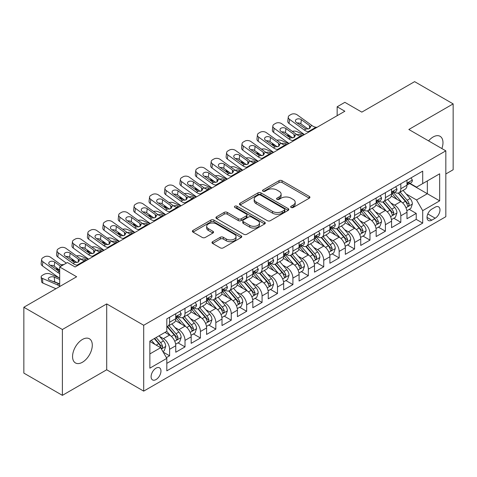 <?xml version="1.0" encoding="UTF-8"?>
<svg xmlns="http://www.w3.org/2000/svg" width="477" height="477" viewBox="0 0 477 477"><rect width="100%" height="100%" fill="white"/><g stroke="black" fill="none" stroke-linecap="round" stroke-linejoin="round"><path stroke-width="0.72" d="M291.107 207.465A1.497 0.865 0 0 0 293.224 207.465L309.305 198.182A2.141 1.234 0 0 0 309.931 197.311A2.141 1.234 0 0 0 309.305 196.435L282.068 180.711A2.141 1.234 0 0 0 279.039 180.711L262.964 189.995A1.497 0.865 0 0 0 262.529 190.603A1.497 0.865 0 0 0 262.964 191.217A1.497 0.865 0 0 0 265.081 191.217L267.162 190.019A6.845 3.953 0 0 1 276.845 190.019L279.117 191.325A6.845 3.953 0 0 1 281.12 194.121A6.845 3.953 0 0 1 279.117 196.918L277.036 198.116A1.497 0.865 0 0 0 276.594 198.73A1.497 0.865 0 0 0 277.036 199.344A1.497 0.865 0 0 0 279.152 199.344L281.233 198.14A6.845 3.953 0 0 1 290.916 198.14L293.188 199.452A6.845 3.953 0 0 1 295.191 202.248A6.845 3.953 0 0 1 293.188 205.044L291.107 206.243A1.497 0.865 0 0 0 290.666 206.857A1.497 0.865 0 0 0 291.107 207.465L291.107 206.243M82.426 362.252A13.952 8.055 120 0 0 91.542 349.957A13.952 8.055 120 0 0 89.402 338.777A13.952 8.055 120 0 0 82.426 339.463A13.952 8.055 120 0 0 73.309 351.758A13.952 8.055 120 0 0 75.449 362.937A13.952 8.055 120 0 0 82.426 362.252M441.875 148.556A13.952 8.055 120 0 0 440.086 136.309A13.952 8.055 120 0 0 433.11 137A13.952 8.055 120 0 0 428.584 140.882M156.033 379.561A6.976 4.025 120 0 0 160.588 373.413A6.976 4.025 120 0 0 159.521 367.821A6.976 4.025 120 0 0 156.033 368.166A6.976 4.025 120 0 0 151.471 374.314A6.976 4.025 120 0 0 152.545 379.907A6.976 4.025 120 0 0 156.033 379.561M212.617 241.69A2.141 1.234 0 0 0 211.991 242.56A2.141 1.234 0 0 0 212.617 243.437L220.261 247.843A2.141 1.234 0 0 0 223.284 247.843L241.141 237.54A2.141 1.234 0 0 0 241.767 236.664A2.141 1.234 0 0 0 241.141 235.793L213.905 220.064A2.141 1.234 0 0 0 210.876 220.064L193.024 230.373A2.141 1.234 0 0 0 192.398 231.25A2.141 1.234 0 0 0 193.024 232.12L202.254 237.451A2.141 1.234 0 0 0 205.277 237.451L212.921 233.038A2.141 1.234 0 0 0 213.547 232.168A2.141 1.234 0 0 0 212.921 231.291L208.342 228.65A5.724 3.303 0 0 1 206.666 226.313A5.724 3.303 0 0 1 210.202 223.26A5.724 3.303 0 0 1 216.439 223.975L234.368 234.326A5.724 3.303 0 0 1 236.043 236.664A5.724 3.303 0 0 1 232.514 239.716A5.724 3.303 0 0 1 226.271 239.001L223.284 237.278A2.141 1.234 0 0 0 220.261 237.278L212.617 241.69L212.617 243.437M445.828 173.98L453.15 169.752L453.15 103.891L414.614 81.645L361.816 112.125L344.859 102.334L337.156 106.782L344.859 111.236L75.104 266.977L67.394 262.529L59.691 266.977L59.691 286.558M62.386 329.5L62.386 395.355L106.705 369.77L106.705 303.915L62.386 329.5L23.85 307.248L76.648 276.767L59.691 266.977M106.705 303.915L143.702 325.272L445.828 150.839L445.828 216.695L143.702 391.128L143.702 325.272M453.15 103.891L408.831 129.482L445.828 150.839M267.317 220.678A2.141 1.234 0 0 0 270.34 220.678L288.197 210.369A2.141 1.234 0 0 0 288.823 209.498A2.141 1.234 0 0 0 288.197 208.622L260.961 192.899A2.141 1.234 0 0 0 257.932 192.899L240.08 203.208A2.141 1.234 0 0 0 239.454 204.078A2.141 1.234 0 0 0 240.08 204.955L267.317 220.678M235.459 207.787A1.497 0.865 0 0 1 236.98 208.002L236.98 206.219L264.669 222.204A2.141 1.234 0 0 1 265.295 223.081A2.141 1.234 0 0 1 264.669 223.951L246.812 234.261A2.141 1.234 0 0 1 243.789 234.261L216.552 218.538L216.552 216.791A2.141 1.234 0 0 0 215.926 217.667A2.141 1.234 0 0 0 216.552 218.538M216.552 216.791L224.19 212.378A2.141 1.234 0 0 1 227.219 212.378L238.261 218.758A2.141 1.234 0 0 0 241.29 218.758L246.359 215.831A2.141 1.234 0 0 0 246.985 214.954A2.141 1.234 0 0 0 246.359 214.084L234.857 207.441A1.497 0.865 0 0 1 234.422 206.833A1.497 0.865 0 0 1 235.346 206.034A1.497 0.865 0 0 1 236.98 206.219M62.386 395.355L23.85 373.109L23.85 307.248M166.395 357.643L169.597 355.794L163.2 352.104M159.562 336.386L163.432 338.622A8.717 5.032 60 0 1 169.597 349.301L175.763 345.742L175.763 352.235L185.01 346.898L177.999 342.85M174.976 327.484L178.845 329.72A8.717 5.032 60 0 1 185.01 340.399L191.176 336.84L191.176 343.339L200.423 337.996L193.412 333.948M190.389 318.588L194.258 320.824A8.717 5.032 60 0 1 200.423 331.503L206.589 327.943L206.589 334.437L215.842 329.1L208.825 325.052M205.802 309.686L209.677 311.922A8.717 5.032 60 0 1 215.842 322.601L222.008 319.041L222.008 325.541L231.256 320.198L224.244 316.15M221.221 300.79L225.09 303.02A8.717 5.032 60 0 1 231.256 313.699L237.421 310.139L237.421 316.639L246.669 311.296L239.657 307.248M236.634 291.888L240.503 294.124A8.717 5.032 60 0 1 246.669 304.803L252.834 301.243L252.834 307.737L262.082 302.4L255.07 298.352M252.047 282.986L255.916 285.222A8.717 5.032 60 0 1 262.082 295.901L268.253 292.341L268.253 298.84L277.501 293.498L270.483 289.45M267.466 274.09L271.335 276.326A8.717 5.032 60 0 1 277.501 287.005L283.666 283.445L283.666 289.938L292.914 284.602L285.902 280.554M282.879 265.188L286.749 267.424A8.717 5.032 60 0 1 292.914 278.103L299.079 274.543L299.079 281.042L308.327 275.7L301.315 271.651M298.292 256.292L302.162 258.522A8.717 5.032 60 0 1 308.327 269.201L314.492 265.641L314.492 272.14L323.746 266.804L316.728 262.749M313.705 247.39L317.575 249.626A8.717 5.032 60 0 1 323.746 260.305L329.911 256.745L329.911 263.238L339.159 257.902L332.147 253.853M329.124 238.488L332.994 240.724A8.717 5.032 60 0 1 339.159 251.403L345.324 247.843L345.324 254.342L354.572 249L347.56 244.951M344.537 229.592L348.407 231.828A8.717 5.032 60 0 1 354.572 242.507L360.737 238.947L360.737 245.44L369.985 240.104L362.973 236.055M359.95 220.69L363.82 222.926A8.717 5.032 60 0 1 369.985 233.605L376.156 230.045L376.156 236.544L385.404 231.202L378.386 227.153M375.363 211.794L379.239 214.024A8.717 5.032 60 0 1 385.404 224.709L391.569 221.143L391.569 227.642L400.817 222.306L400.817 215.807A8.717 5.032 -120 0 0 394.652 205.128L390.782 202.892M393.805 218.251L400.817 222.306M175.763 345.742A8.717 5.032 -120 0 0 169.597 335.063L164.97 332.391M191.176 336.84A8.717 5.032 -120 0 0 185.01 326.161L175.476 320.657M206.589 327.943A8.717 5.032 -120 0 0 200.423 317.259L190.895 311.755M222.008 319.041A8.717 5.032 -120 0 0 215.842 308.363L206.308 302.859M237.421 310.139A8.717 5.032 -120 0 0 231.256 299.461L221.722 293.957M252.834 301.243A8.717 5.032 -120 0 0 246.669 290.565L237.135 285.061M268.253 292.341A8.717 5.032 -120 0 0 262.082 281.663L252.554 276.159M283.666 283.445A8.717 5.032 -120 0 0 277.501 272.766L267.967 267.257M299.079 274.543A8.717 5.032 -120 0 0 292.914 263.864L283.38 258.361M314.492 265.641A8.717 5.032 -120 0 0 308.327 254.962L298.793 249.459M329.911 256.745A8.717 5.032 -120 0 0 323.746 246.066L314.212 240.563M345.324 247.843A8.717 5.032 -120 0 0 339.159 237.164L329.625 231.661M360.737 238.947A8.717 5.032 -120 0 0 354.572 228.268L345.038 222.759M376.156 230.045A8.717 5.032 -120 0 0 369.985 219.366L360.457 213.863M391.569 221.143A8.717 5.032 -120 0 0 385.404 210.464L375.87 204.961M435.191 207.173L431.798 209.129A6.756 3.899 120 0 0 427.386 215.085A6.756 3.899 120 0 0 428.424 220.499A6.756 3.899 120 0 0 431.798 220.165L435.191 218.21A6.756 3.899 120 0 0 439.609 212.253A6.756 3.899 120 0 0 438.572 206.839A6.756 3.899 120 0 0 435.191 207.173M149.867 353.928L160.654 347.697L166.819 358.376L166.819 370.838L422.705 223.105L422.705 210.643L416.54 199.964L406.195 193.99M166.819 358.376L149.867 368.166L149.867 341.115L166.819 331.324L166.819 318.863L422.705 171.13L422.705 183.591L439.663 173.801L439.663 200.853L422.705 210.643M178.762 316.859L178.845 316.907A8.717 5.032 60 0 0 183.204 317.336L189.369 313.777A8.717 5.032 -120 0 0 191.176 309.788L191.176 304.803M194.181 307.957L194.258 308.005A8.717 5.032 60 0 0 198.617 308.44L204.788 304.881A8.717 5.032 -120 0 0 206.589 300.886L206.589 295.901M209.594 299.061L209.677 299.109A8.717 5.032 60 0 0 214.036 299.538L220.201 295.978A8.717 5.032 -120 0 0 222.008 291.984L222.008 287.005M225.007 290.159L225.09 290.207A8.717 5.032 60 0 0 229.449 290.636L235.614 287.076A8.717 5.032 -120 0 0 237.421 283.088L237.421 278.103M240.426 281.263L240.503 281.305A8.717 5.032 60 0 0 244.862 281.74L251.027 278.18A8.717 5.032 -120 0 0 252.834 274.186L252.834 269.201M255.839 272.361L255.916 272.409A8.717 5.032 60 0 0 260.281 272.838L266.446 269.278A8.717 5.032 -120 0 0 268.253 265.29L268.253 260.305M271.252 263.459L271.335 263.507A8.717 5.032 60 0 0 275.694 263.942L281.859 260.382A8.717 5.032 -120 0 0 283.666 256.387L283.666 251.403M286.665 254.563L286.749 254.611A8.717 5.032 60 0 0 291.107 255.04L297.272 251.48A8.717 5.032 -120 0 0 299.079 247.485L299.079 242.507M302.084 245.661L302.162 245.709A8.717 5.032 60 0 0 306.52 246.138L312.691 242.578A8.717 5.032 -120 0 0 314.492 238.589L314.492 233.605M317.497 236.765L317.575 236.807A8.717 5.032 60 0 0 321.939 237.242L328.104 233.682A8.717 5.032 -120 0 0 329.911 229.687L329.911 224.703M332.91 227.863L332.994 227.911A8.717 5.032 60 0 0 337.352 228.34L343.518 224.78A8.717 5.032 -120 0 0 345.324 220.791L345.324 215.807M348.323 218.961L348.407 219.009A8.717 5.032 60 0 0 352.765 219.444L358.931 215.884A8.717 5.032 -120 0 0 360.737 211.889L360.737 206.905M363.742 210.065L363.82 210.113A8.717 5.032 60 0 0 368.184 210.542L374.35 206.982A8.717 5.032 -120 0 0 376.156 202.993L376.156 198.009M379.155 201.163L379.239 201.211A8.717 5.032 60 0 0 383.597 201.64L389.763 198.08A8.717 5.032 -120 0 0 391.569 194.091L391.569 189.107M166.819 363.361L416.23 219.366L416.23 213.404L406.982 218.74L406.982 212.247A8.717 5.032 -120 0 0 400.817 201.568L391.283 196.065M394.568 192.267L394.652 192.309A8.717 5.032 -120 0 0 399.01 192.744A8.717 5.032 -120 0 0 400.817 188.749L400.817 183.764M399.01 192.744L405.176 189.184A8.717 5.032 -120 0 0 406.982 185.189L406.982 180.205M169.597 317.259L169.597 322.243A8.717 5.032 60 0 1 167.791 326.238A8.717 5.032 60 0 1 166.819 326.59M167.791 326.238L173.956 322.679A8.717 5.032 -120 0 0 175.763 318.684L175.763 313.699M185.01 308.363L185.01 313.347A8.717 5.032 60 0 1 183.204 317.336M200.423 299.461L200.423 304.445A8.717 5.032 60 0 1 198.617 308.44M215.842 290.565L215.842 295.549A8.717 5.032 60 0 1 214.036 299.538M231.256 281.663L231.256 286.647A8.717 5.032 60 0 1 229.449 290.636M246.669 272.761L246.669 277.745A8.717 5.032 60 0 1 244.862 281.74M262.082 263.864L262.082 268.849A8.717 5.032 60 0 1 260.281 272.838M277.501 254.962L277.501 259.947A8.717 5.032 60 0 1 275.694 263.942M292.914 246.066L292.914 251.051A8.717 5.032 60 0 1 291.107 255.04M308.327 237.164L308.327 242.149A8.717 5.032 60 0 1 306.52 246.138M323.746 228.262L323.746 233.247A8.717 5.032 60 0 1 321.939 237.242M339.159 219.366L339.159 224.351A8.717 5.032 60 0 1 337.352 228.34M354.572 210.464L354.572 215.449A8.717 5.032 60 0 1 352.765 219.444M369.985 201.568L369.985 206.553A8.717 5.032 60 0 1 368.184 210.542M385.404 192.666L385.404 197.651A8.717 5.032 60 0 1 383.597 201.64M385.404 224.709L385.404 231.202M369.985 233.605L369.985 240.104M354.572 242.507L354.572 249M339.159 251.403L339.159 257.902M323.746 260.305L323.746 266.804M308.327 269.201L308.327 275.7M292.914 278.103L292.914 284.602M277.501 287.005L277.501 293.498M262.082 295.901L262.082 302.4M246.669 304.803L246.669 311.296M231.256 313.699L231.256 320.198M215.842 322.601L215.842 329.1M200.423 331.503L200.423 337.996M185.01 340.399L185.01 346.898M169.597 349.301L169.597 355.794M160.654 347.697L149.867 341.466M416.54 199.964L427.332 193.734L427.332 180.92L439.663 173.801M409.677 183.544L439.663 200.853M409.987 183.365L416.54 187.151L422.705 183.591M106.705 369.77L143.702 391.128M337.156 106.782L337.156 115.684M409.218 209.355L416.23 213.404M416.23 219.366L422.705 223.105M291.703 207.68L293.188 206.821A6.845 3.953 0 0 0 295.191 204.025L295.191 202.248M281.12 194.121L281.12 195.904A6.845 3.953 0 0 1 279.117 198.7L277.632 199.553M309.275 198.199L282.068 182.494A2.141 1.234 0 0 0 279.039 182.494L263.56 191.426M288.168 210.387L260.961 194.682A2.141 1.234 0 0 0 257.932 194.682L240.11 204.973M284.411 210.107A1.497 0.865 0 0 0 284.852 209.498A1.497 0.865 0 0 0 284.411 208.884L260.508 195.081A1.497 0.865 0 0 0 258.385 195.081L256.197 196.351A6.845 3.953 0 0 0 254.187 199.147A6.845 3.953 0 0 0 256.197 201.938L272.534 211.377A6.845 3.953 0 0 0 282.217 211.377L284.411 210.107L284.411 211.889A1.497 0.865 0 0 0 284.852 211.275L284.852 209.498M254.187 199.147L254.187 200.924A6.845 3.953 0 0 0 256.197 203.721L256.197 201.938M284.411 211.889L282.217 213.153A6.845 3.953 0 0 1 272.534 213.153L256.197 203.721M216.582 218.555L224.19 214.161L224.19 212.378M246.985 214.954L246.985 216.737A2.141 1.234 0 0 1 246.359 217.607L241.29 220.535A2.141 1.234 0 0 1 238.261 220.535L227.219 214.161A2.141 1.234 0 0 0 224.19 214.161M236.98 208.002L264.64 223.969M249.727 225.377A5.724 3.303 0 0 0 255.964 226.092A5.724 3.303 0 0 0 259.494 223.039A5.724 3.303 0 0 0 257.818 220.702L251.504 217.053A2.141 1.234 0 0 0 248.475 217.053L243.407 219.98A2.141 1.234 0 0 0 242.781 220.851A2.141 1.234 0 0 0 243.407 221.727L249.727 225.377L249.727 227.153A5.724 3.303 0 0 0 255.964 227.869A5.724 3.303 0 0 0 259.494 224.816L259.494 223.039M242.781 220.851L242.781 222.634A2.141 1.234 0 0 0 243.407 223.504L243.407 221.727M249.727 227.153L243.407 223.504M236.043 236.664L236.043 238.446A5.724 3.303 0 0 1 232.514 241.499A5.724 3.303 0 0 1 226.271 240.784L223.284 239.055A2.141 1.234 0 0 0 220.261 239.055L212.647 243.449M206.666 226.313L206.666 228.095A5.724 3.303 0 0 0 208.342 230.427L208.342 228.65M212.891 233.056L208.342 230.427M241.112 237.552L213.905 221.847A2.141 1.234 0 0 0 210.876 221.847L193.054 232.138M406.851 210.721L410.834 208.419L412.378 203.971A5.778 3.333 -120 0 0 410.131 198.545L403.083 190.389M304.147 134.741L296.742 131.545A4.359 2.182 -5.9 0 0 292.282 131.354M401.676 202.129L393.626 192.809M291.429 137.03L289.038 135.999L289.175 137.328M397.091 199.416L392.422 194.008A13.845 7.99 -120 0 0 391.993 193.525M398.223 193.054L405.349 201.306A5.778 3.333 60 0 1 407.412 205.283L407.829 205.969L408.61 205.861L409.26 204.216A5.778 3.333 -120 0 0 407.197 200.239L400.155 192.082M398.647 192.923L406.297 201.783A2.945 1.699 60 0 1 407.042 202.934L409.26 204.216M287.786 134.395A4.359 2.182 -5.9 0 0 287.78 134.663A4.359 2.182 -5.9 0 0 289.038 135.999M296.891 134.681A3.488 1.747 174.1 0 1 300.862 134.723L302.758 135.54M309.317 131.759L308.267 131.67A10.899 6.29 60 0 1 304.278 130.006L289.521 119.333L289.038 123.471A4.359 2.814 -173.3 0 1 287.786 121.182L288.269 117.05A4.359 2.814 6.7 0 0 289.521 119.333M304.427 134.58A16.349 9.439 60 0 1 303.795 134.144L289.038 123.471M411.067 177.849L412.378 180.115A5.778 3.333 60 0 1 411.18 182.673L408.252 184.366A5.778 3.333 -120 0 0 409.26 183.037L409.135 182.524M317.02 127.311L315.971 127.216A10.899 6.29 60 0 1 311.988 125.558L297.225 114.885A4.359 2.814 6.7 0 0 291.083 114.45L289.545 115.339A4.359 2.814 6.7 0 0 288.269 117.05M309.585 128.551L309.466 125.54L310.497 127.144L309.478 128.617L305.942 129.052L296.414 122.511A3.488 2.248 -173.3 0 1 295.412 120.687A3.488 2.248 -173.3 0 1 296.432 119.322A3.488 2.248 -173.3 0 1 301.345 119.667L300.862 123.799L308.184 129.1M300.862 123.799A3.488 2.248 6.7 0 0 297.135 123.036M309.466 125.54L301.345 119.667M407.173 184.635L407.197 184.635A5.778 3.333 -120 0 0 408.252 184.366M408.515 182.602L409.26 183.037C408.896 182.166 408.276 182.518 407.412 184.104A5.778 3.333 60 0 1 406.982 184.927M391.438 219.617L395.421 217.321L396.965 212.867A5.778 3.333 -120 0 0 394.712 207.447L387.67 199.291M288.734 143.643L281.329 140.447A4.359 2.182 -5.9 0 0 276.869 140.256M386.257 211.031L378.207 201.711M276.016 145.932L273.619 144.895L273.756 146.224M381.678 208.318L377.009 202.91A13.845 7.99 -120 0 0 376.58 202.427M382.81 201.956L389.936 210.202A5.778 3.333 60 0 1 391.993 214.185L392.416 214.871L393.197 214.757L393.841 213.118A5.778 3.333 -120 0 0 391.784 209.135L384.742 200.984M383.228 201.819L390.884 210.685A2.945 1.699 60 0 1 391.623 211.836L393.841 213.118M272.373 143.297A4.359 2.182 -5.9 0 0 272.367 143.565A4.359 2.182 -5.9 0 0 273.619 144.895M281.478 143.583A3.488 1.747 174.1 0 1 285.449 143.625L287.345 144.442M376.025 228.519L380.008 226.217L381.546 221.769A5.778 3.333 -120 0 0 379.298 216.343L372.257 208.193M273.321 152.539L265.916 149.349A4.359 2.182 -5.9 0 0 261.45 149.152M370.844 219.927L362.794 210.607M260.603 154.828L258.206 153.797L258.343 155.126M366.264 217.214L361.59 211.806A13.845 7.99 -120 0 0 361.161 211.323M367.397 210.858L374.523 219.104A5.778 3.333 60 0 1 376.58 223.081L376.997 223.767L377.778 223.659L378.428 222.014A5.778 3.333 -120 0 0 376.371 218.037L369.329 209.88M367.815 210.721L375.471 219.581A2.945 1.699 60 0 1 376.21 220.732L378.428 222.014M256.96 152.193A4.359 2.182 -5.9 0 0 256.954 152.461A4.359 2.182 -5.9 0 0 258.206 153.797M266.065 152.479A3.488 1.747 174.1 0 1 270.03 152.521L271.932 153.344M360.612 237.421L364.595 235.119L366.133 230.665A5.778 3.333 -120 0 0 363.885 225.245L356.838 217.089M257.902 161.441L250.497 158.245A4.359 2.182 -5.9 0 0 246.037 158.054M355.431 228.829L347.381 219.509M245.19 163.73L242.793 162.693L242.93 164.022M350.851 226.116L346.177 220.708A13.845 7.99 -120 0 0 345.747 220.225M351.984 219.754L359.103 228A5.778 3.333 60 0 1 361.167 231.983L361.584 232.669L362.365 232.555L363.015 230.916A5.778 3.333 -120 0 0 360.952 226.933L353.91 218.782M352.402 219.623L360.057 228.483A2.945 1.699 60 0 1 360.797 229.634L363.015 230.916M241.541 161.095A4.359 2.182 -5.9 0 0 241.535 161.363A4.359 2.182 -5.9 0 0 242.793 162.693M250.652 161.381A3.488 1.747 174.1 0 1 254.617 161.423L256.519 162.24M345.193 246.317L349.176 244.015L350.72 239.567A5.778 3.333 -120 0 0 348.466 234.141L341.425 225.991M242.489 170.337L235.083 167.147A4.359 2.182 -5.9 0 0 230.624 166.956M340.018 237.731L331.968 228.411M229.771 172.626L227.38 171.595L227.511 172.924M335.432 235.018L330.764 229.604A13.845 7.99 -120 0 0 330.334 229.127M336.565 228.656L343.69 236.902A5.778 3.333 60 0 1 345.747 240.879L346.171 241.565L346.952 241.457L347.602 239.812A5.778 3.333 -120 0 0 345.539 235.835L338.497 227.678M336.983 228.519L344.638 237.385A2.945 1.699 60 0 1 345.384 238.536L347.602 239.812M226.128 169.991A4.359 2.182 -5.9 0 0 226.122 170.259A4.359 2.182 -5.9 0 0 227.38 171.595M235.233 170.283A3.488 1.747 174.1 0 1 239.204 170.319L241.1 171.142M293.898 140.655L292.848 140.566A10.899 6.29 60 0 1 288.865 138.908L274.102 128.235L273.619 132.367A4.359 2.814 -173.3 0 1 272.373 130.084L272.856 125.946A4.359 2.814 6.7 0 0 274.102 128.235M289.014 143.482A16.349 9.439 60 0 1 288.382 143.046L273.619 132.367M395.654 186.745L396.965 189.017A5.778 3.333 60 0 1 395.767 191.575L392.839 193.263A5.778 3.333 -120 0 0 393.841 191.933L393.722 191.42M301.607 136.207L300.558 136.118A10.899 6.29 60 0 1 296.575 134.46L281.812 123.781A4.359 2.814 6.7 0 0 275.67 123.352L274.126 124.241A4.359 2.814 6.7 0 0 272.856 125.946M294.172 137.448L294.047 134.436L295.078 136.046L294.059 137.519L290.523 137.948L280.995 131.413A3.488 2.248 -173.3 0 1 279.999 129.583A3.488 2.248 -173.3 0 1 281.019 128.218A3.488 2.248 -173.3 0 1 285.932 128.563L285.449 132.701L292.771 138.002M285.449 132.701A3.488 2.248 6.7 0 0 281.716 131.932M294.047 134.436L285.932 128.563M391.76 193.537L391.784 193.537A5.778 3.333 -120 0 0 392.839 193.263M393.096 191.504L393.841 191.933C393.483 191.062 392.863 191.42 391.993 193A5.778 3.333 60 0 1 391.569 193.823M278.485 149.557L277.435 149.468A10.899 6.29 60 0 1 273.452 147.81L258.689 137.132L258.206 141.27A4.359 2.814 -173.3 0 1 256.96 138.98L257.443 134.848A4.359 2.814 6.7 0 0 258.689 137.132M273.595 152.378A16.349 9.439 60 0 1 272.969 151.942L258.206 141.27M380.241 195.648L381.546 197.919A5.778 3.333 60 0 1 380.354 200.471L377.426 202.165A5.778 3.333 -120 0 0 378.428 200.835L378.309 200.322M286.194 145.109L285.145 145.02A10.899 6.29 60 0 1 281.156 143.356L266.399 132.684A4.359 2.814 6.7 0 0 260.257 132.248L258.713 133.143A4.359 2.814 6.7 0 0 257.443 134.848M278.759 146.35L278.634 143.338L279.665 144.948L278.646 146.415L275.11 146.85L265.582 140.316A3.488 2.248 -173.3 0 1 264.586 138.485A3.488 2.248 -173.3 0 1 265.6 137.12A3.488 2.248 -173.3 0 1 270.513 137.465L270.03 141.603L277.358 146.898M270.03 141.603A3.488 2.248 6.7 0 0 266.303 140.834M278.634 143.338L270.513 137.465M376.347 202.433L376.371 202.433A5.778 3.333 -120 0 0 377.426 202.165M377.683 200.406L378.428 200.835C378.064 199.964 377.45 200.322 376.58 201.902A5.778 3.333 60 0 1 376.156 202.725M263.071 158.459L262.022 158.37A10.899 6.29 60 0 1 258.033 156.706L243.276 146.034L242.793 150.166A4.359 2.814 -173.3 0 1 241.547 147.882L242.03 143.744A4.359 2.814 6.7 0 0 243.276 146.034M258.182 161.28A16.349 9.439 60 0 1 257.55 160.844L242.793 150.166M364.822 204.55L366.133 206.815A5.778 3.333 60 0 1 364.935 209.373L362.007 211.067A5.778 3.333 -120 0 0 363.015 209.731L362.896 209.218M270.775 154.005L269.726 153.916A10.899 6.29 60 0 1 265.743 152.258L250.98 141.58A4.359 2.814 6.7 0 0 244.838 141.15L243.3 142.039A4.359 2.814 6.7 0 0 242.03 143.744M263.346 155.252L263.221 152.235L264.252 153.844L263.232 155.317L259.697 155.746L250.169 149.212A3.488 2.248 -173.3 0 1 249.167 147.387A3.488 2.248 -173.3 0 1 250.186 146.022A3.488 2.248 -173.3 0 1 255.1 146.367L254.617 150.499L261.945 155.8M254.617 150.499A3.488 2.248 6.7 0 0 250.89 149.736M263.221 152.235L255.1 146.367M360.934 211.335L360.952 211.335A5.778 3.333 -120 0 0 362.007 211.067M362.27 209.302L363.015 209.731C362.651 208.86 362.037 209.218 361.167 210.798A5.778 3.333 60 0 1 360.737 211.621M247.652 167.355L246.609 167.266A10.899 6.29 60 0 1 242.62 165.608L227.863 154.93L227.38 159.068A4.359 2.814 -173.3 0 1 226.128 156.784L226.611 152.646A4.359 2.814 6.7 0 0 227.863 154.93M242.769 170.176A16.349 9.439 60 0 1 242.137 169.74L227.38 159.068M349.408 213.446L350.72 215.717A5.778 3.333 60 0 1 349.522 218.275L346.594 219.963A5.778 3.333 -120 0 0 347.602 218.633L347.477 218.12M255.362 162.907L254.313 162.818A10.899 6.29 60 0 1 250.33 161.154L235.566 150.482A4.359 2.814 6.7 0 0 229.425 150.052L227.887 150.941A4.359 2.814 6.7 0 0 226.611 152.646M247.927 164.148L247.802 161.137L248.839 162.746L247.819 164.219L244.284 164.648L234.756 158.114A3.488 2.248 -173.3 0 1 233.754 156.283A3.488 2.248 -173.3 0 1 234.773 154.918A3.488 2.248 -173.3 0 1 239.687 155.263L239.204 159.401L246.526 164.696M239.204 159.401A3.488 2.248 6.7 0 0 235.477 158.632M247.802 161.137L239.687 155.263M345.515 220.237L345.539 220.237A5.778 3.333 -120 0 0 346.594 219.963M346.857 218.204L347.602 218.633C347.238 217.762 346.618 218.12 345.747 219.7A5.778 3.333 60 0 1 345.324 220.523M329.78 255.219L333.763 252.917L335.301 248.469A5.778 3.333 -120 0 0 333.053 243.043L326.012 234.887M227.076 179.239L219.67 176.043A4.359 2.182 -5.9 0 0 215.21 175.852M324.598 246.627L316.549 237.307M214.358 181.528L211.961 180.497L212.098 181.826M320.019 243.914L315.345 238.506A13.845 7.99 -120 0 0 314.915 238.023M321.152 237.552L328.277 245.804A5.778 3.333 60 0 1 330.334 249.781L330.758 250.467L331.539 250.359L332.183 248.714A5.778 3.333 -120 0 0 330.126 244.737L323.084 236.58M321.57 237.421L329.225 246.281A2.945 1.699 60 0 1 329.965 247.432L332.183 248.714M210.715 178.893A4.359 2.182 -5.9 0 0 210.709 179.161A4.359 2.182 -5.9 0 0 211.961 180.497M219.819 179.179A3.488 1.747 174.1 0 1 223.791 179.221L225.687 180.038M232.239 176.257L231.19 176.168A10.899 6.29 60 0 1 227.207 174.504L212.444 163.832L211.961 167.97A4.359 2.814 -173.3 0 1 210.715 165.68L211.198 161.548A4.359 2.814 6.7 0 0 212.444 163.832M227.35 179.078A16.349 9.439 60 0 1 226.724 178.642L211.961 167.97M333.995 222.348L335.301 224.613A5.778 3.333 60 0 1 334.109 227.171L331.181 228.865A5.778 3.333 -120 0 0 332.183 227.535L332.064 227.022M239.949 171.809L238.899 171.714A10.899 6.29 60 0 1 234.911 170.056L220.153 159.384A4.359 2.814 6.7 0 0 214.012 158.948L212.468 159.837A4.359 2.814 6.7 0 0 211.198 161.548M232.514 173.05L232.388 170.039L233.42 171.642L232.4 173.115L228.865 173.55L219.337 167.01A3.488 2.248 -173.3 0 1 218.341 165.185A3.488 2.248 -173.3 0 1 219.36 163.82A3.488 2.248 -173.3 0 1 224.273 164.166L223.791 168.298L231.112 173.598M223.791 168.298A3.488 2.248 6.7 0 0 220.058 167.534M232.388 170.039L224.273 164.166M330.102 229.133L330.126 229.133A5.778 3.333 -120 0 0 331.181 228.865M331.437 227.1L332.183 227.535C331.819 226.664 331.205 227.016 330.334 228.602A5.778 3.333 60 0 1 329.911 229.425M314.367 264.115L318.35 261.819L319.888 257.365A5.778 3.333 -120 0 0 317.64 251.945L310.599 243.789M211.657 188.141L204.257 184.945A4.359 2.182 -5.9 0 0 199.791 184.754M309.185 255.529L301.136 246.21M198.945 190.43L196.548 189.393L196.685 190.722M304.606 252.816L299.932 247.408A13.845 7.99 -120 0 0 299.502 246.925M305.739 246.454L312.858 254.7A5.778 3.333 60 0 1 314.921 258.683L315.339 259.369L316.12 259.255L316.77 257.616A5.778 3.333 -120 0 0 314.713 253.633L307.665 245.482M306.156 246.317L313.812 255.183A2.945 1.699 60 0 1 314.552 256.334L316.77 257.616M195.302 187.789A4.359 2.182 -5.9 0 0 195.296 188.063A4.359 2.182 -5.9 0 0 196.548 189.393M204.406 188.081A3.488 1.747 174.1 0 1 208.371 188.123L210.274 188.94M216.826 185.154L215.777 185.064A10.899 6.29 60 0 1 211.794 183.406L197.031 172.734L196.548 176.866A4.359 2.814 -173.3 0 1 195.302 174.582L195.785 170.444A4.359 2.814 6.7 0 0 197.031 172.734M211.937 187.98A16.349 9.439 60 0 1 211.311 187.544L196.548 176.866M318.582 231.244L319.888 233.515A5.778 3.333 60 0 1 318.696 236.073L315.762 237.761A5.778 3.333 -120 0 0 316.77 236.431L316.65 235.918M224.536 180.705L223.486 180.616A10.899 6.29 60 0 1 219.498 178.958L204.74 168.28A4.359 2.814 6.7 0 0 198.599 167.85L197.055 168.739A4.359 2.814 6.7 0 0 195.785 170.444M217.101 181.946L216.975 178.935L218.007 180.544L216.987 182.017L213.452 182.447L203.923 175.912A3.488 2.248 -173.3 0 1 202.928 174.081A3.488 2.248 -173.3 0 1 203.941 172.716A3.488 2.248 -173.3 0 1 208.854 173.062L208.371 177.2L215.699 182.494M208.371 177.2A3.488 2.248 6.7 0 0 204.645 176.43M216.975 178.935L208.854 173.062M314.689 238.035L314.713 238.035A5.778 3.333 -120 0 0 315.762 237.761M316.024 236.002L316.77 236.431C316.406 235.56 315.792 235.918 314.921 237.498A5.778 3.333 60 0 1 314.492 238.321M298.948 273.017L302.931 270.715L304.475 266.267A5.778 3.333 -120 0 0 302.227 260.841L295.18 252.691M196.244 197.037L188.838 193.847A4.359 2.182 -5.9 0 0 184.378 193.65M293.772 264.425L285.723 255.106M183.526 199.326L181.135 198.295L181.272 199.624M289.187 261.712L284.519 256.304A13.845 7.99 -120 0 0 284.089 255.821M290.32 255.356L297.445 263.602A5.778 3.333 60 0 1 299.508 267.579L299.926 268.265L300.707 268.157L301.357 266.512A5.778 3.333 -120 0 0 299.294 262.535L292.252 254.378M290.743 255.219L298.393 264.079A2.945 1.699 60 0 1 299.139 265.23L301.357 266.512M179.883 196.691A4.359 2.182 -5.9 0 0 179.877 196.959A4.359 2.182 -5.9 0 0 181.135 198.295M188.987 196.977A3.488 1.747 174.1 0 1 192.958 197.019L194.855 197.842M201.413 194.056L200.364 193.966A10.899 6.29 60 0 1 196.375 192.309L181.618 181.63L181.135 185.768A4.359 2.814 -173.3 0 1 179.883 183.478L180.366 179.346A4.359 2.814 6.7 0 0 181.618 181.63M196.524 196.876A16.349 9.439 60 0 1 195.892 196.441L181.135 185.768M303.163 240.146L304.475 242.417A5.778 3.333 60 0 1 303.277 244.969L300.349 246.663A5.778 3.333 -120 0 0 301.357 245.333L301.231 244.82M209.117 189.607L208.067 189.518A10.899 6.29 60 0 1 204.084 187.855L189.321 177.182A4.359 2.814 6.7 0 0 183.18 176.746L181.642 177.641A4.359 2.814 6.7 0 0 180.366 179.346M201.688 190.848L201.562 187.837L202.594 189.447L201.574 190.913L198.038 191.349L188.51 184.814A3.488 2.248 -173.3 0 1 187.509 182.983A3.488 2.248 -173.3 0 1 188.528 181.618A3.488 2.248 -173.3 0 1 193.441 181.964L192.958 186.102L200.28 191.396M192.958 186.102A3.488 2.248 6.7 0 0 189.232 185.332M201.562 187.837L193.441 181.964M299.27 246.931L299.294 246.931A5.778 3.333 -120 0 0 300.349 246.663M300.611 244.904L301.357 245.333C300.993 244.462 300.373 244.814 299.508 246.4A5.778 3.333 60 0 1 299.079 247.223M283.535 281.919L287.518 279.617L289.062 275.163A5.778 3.333 -120 0 0 286.808 269.743L279.766 261.587M180.831 205.939L173.425 202.743A4.359 2.182 -5.9 0 0 168.965 202.552M278.353 273.327L270.304 264.008M168.113 208.228L165.716 207.191L165.853 208.521M273.774 270.614L269.106 265.206A13.845 7.99 -120 0 0 268.676 264.723M274.907 264.252L282.032 272.498A5.778 3.333 60 0 1 284.089 276.481L284.513 277.167L285.294 277.054L285.944 275.414A5.778 3.333 -120 0 0 283.881 271.431L276.839 263.28M275.324 264.121L282.98 272.981A2.945 1.699 60 0 1 283.726 274.132L285.944 275.414M164.47 205.593A4.359 2.182 -5.9 0 0 164.464 205.861A4.359 2.182 -5.9 0 0 165.716 207.191M173.574 205.879A3.488 1.747 174.1 0 1 177.545 205.921L179.441 206.738M185.994 202.958L184.945 202.868A10.899 6.29 60 0 1 180.962 201.205L166.199 190.532L165.716 194.664A4.359 2.814 -173.3 0 1 164.47 192.38L164.953 188.242A4.359 2.814 6.7 0 0 166.199 190.532M181.111 205.778A16.349 9.439 60 0 1 180.479 205.343L165.716 194.664M287.75 249.048L289.062 251.313A5.778 3.333 60 0 1 287.864 253.871L284.936 255.565A5.778 3.333 -120 0 0 285.944 254.229L285.818 253.716M193.704 198.504L192.654 198.414A10.899 6.29 60 0 1 188.671 196.757L173.908 186.078A4.359 2.814 6.7 0 0 167.767 185.648L166.229 186.537A4.359 2.814 6.7 0 0 164.953 188.242M186.268 199.75L186.143 196.733L187.175 198.343L186.155 199.815L182.619 200.245L173.091 193.71A3.488 2.248 -173.3 0 1 172.096 191.885A3.488 2.248 -173.3 0 1 173.115 190.52A3.488 2.248 -173.3 0 1 178.028 190.866L177.545 194.998L184.867 200.298M177.545 194.998A3.488 2.248 6.7 0 0 173.813 194.234M186.143 196.733L178.028 190.866M283.857 255.833L283.881 255.833A5.778 3.333 -120 0 0 284.936 255.565M285.192 253.8L285.944 254.229C285.58 253.359 284.96 253.716 284.089 255.296A5.778 3.333 60 0 1 283.666 256.119M268.122 290.815L272.105 288.513L273.643 284.065A5.778 3.333 -120 0 0 271.395 278.64L264.353 270.489M165.418 214.835L158.012 211.645A4.359 2.182 -5.9 0 0 153.552 211.454M262.94 282.229L254.891 272.91M152.7 217.124L150.303 216.093L150.44 217.423M258.361 279.516L253.686 274.102A13.845 7.99 -120 0 0 253.257 273.625M259.494 273.154L266.619 281.4A5.778 3.333 60 0 1 268.676 285.377L269.1 286.063L269.875 285.956L270.525 284.31A5.778 3.333 -120 0 0 268.468 280.333L261.426 272.176M259.911 273.017L267.567 281.883A2.945 1.699 60 0 1 268.307 283.034L270.525 284.31M149.057 214.489A4.359 2.182 -5.9 0 0 149.051 214.757A4.359 2.182 -5.9 0 0 150.303 216.093M158.161 214.781A3.488 1.747 174.1 0 1 162.126 214.817L164.028 215.64M170.581 211.854L169.532 211.764A10.899 6.29 60 0 1 165.549 210.107L150.786 199.428L150.303 203.566A4.359 2.814 -173.3 0 1 149.057 201.282L149.54 197.144A4.359 2.814 6.7 0 0 150.786 199.428M165.692 214.674A16.349 9.439 60 0 1 165.066 214.239L150.303 203.566M272.337 257.944L273.643 260.215A5.778 3.333 60 0 1 272.45 262.773L269.523 264.461A5.778 3.333 -120 0 0 270.525 263.131L270.405 262.618M178.291 207.406L177.241 207.316A10.899 6.29 60 0 1 173.252 205.653L158.495 194.98A4.359 2.814 6.7 0 0 152.354 194.55L150.81 195.439A4.359 2.814 6.7 0 0 149.54 197.144M170.855 208.646L170.73 205.635L171.762 207.245L170.742 208.717L167.206 209.147L157.678 202.612A3.488 2.248 -173.3 0 1 156.683 200.781A3.488 2.248 -173.3 0 1 157.696 199.416A3.488 2.248 -173.3 0 1 162.609 199.762L162.126 203.9L169.454 209.194M162.126 203.9A3.488 2.248 6.7 0 0 158.4 203.13M170.73 205.635L162.609 199.762M268.444 264.735L268.468 264.729A5.778 3.333 -120 0 0 269.523 264.461M269.779 262.702L270.525 263.131C270.161 262.261 269.547 262.618 268.676 264.198A5.778 3.333 60 0 1 268.253 265.021M252.709 299.717L256.692 297.415L258.23 292.967A5.778 3.333 -120 0 0 255.982 287.542L248.94 279.385M149.999 223.737L142.593 220.541A4.359 2.182 -5.9 0 0 138.133 220.35M247.527 291.125L239.478 281.806M137.287 226.026L134.89 224.995L135.027 226.325M242.948 288.412L238.273 283.004A13.845 7.99 -120 0 0 237.844 282.521M244.081 282.05L251.2 290.302A5.778 3.333 60 0 1 253.263 294.279L253.681 294.965L254.462 294.858L255.112 293.212A5.778 3.333 -120 0 0 253.054 289.235L246.007 281.078M244.498 281.919L252.154 290.779A2.945 1.699 60 0 1 252.893 291.93L255.112 293.212M133.638 223.391A4.359 2.182 -5.9 0 0 133.638 223.659A4.359 2.182 -5.9 0 0 134.89 224.995M142.748 223.677A3.488 1.747 174.1 0 1 146.713 223.719L148.615 224.536M155.168 220.756L154.119 220.666A10.899 6.29 60 0 1 150.13 219.003L135.373 208.33L134.89 212.468A4.359 2.814 -173.3 0 1 133.643 210.178L134.126 206.046A4.359 2.814 6.7 0 0 135.373 208.33M150.279 223.576A16.349 9.439 60 0 1 149.647 223.141L134.89 212.468M256.918 266.846L258.23 269.111A5.778 3.333 60 0 1 257.031 271.669L254.104 273.363A5.778 3.333 -120 0 0 255.112 272.033L254.992 271.52M162.872 216.308L161.828 216.212A10.899 6.29 60 0 1 157.839 214.555L143.082 203.882A4.359 2.814 6.7 0 0 136.935 203.446L135.396 204.335A4.359 2.814 6.7 0 0 134.126 206.046M155.442 217.548L155.317 214.537L156.349 216.141L155.329 217.613L151.793 218.049L142.265 211.508A3.488 2.248 -173.3 0 1 141.27 209.683A3.488 2.248 -173.3 0 1 142.283 208.318A3.488 2.248 -173.3 0 1 147.196 208.664L146.713 212.796L154.041 218.096M146.713 212.796A3.488 2.248 6.7 0 0 142.987 212.032M155.317 214.537L147.196 208.664M253.031 273.631L253.054 273.631A5.778 3.333 -120 0 0 254.104 273.363M254.366 271.598L255.112 272.033C254.748 271.163 254.134 271.514 253.263 273.1A5.778 3.333 60 0 1 252.834 273.923M237.29 308.613L241.273 306.317L242.817 301.863A5.778 3.333 -120 0 0 240.563 296.444L233.521 288.287M134.586 232.639L127.18 229.443A4.359 2.182 -5.9 0 0 122.72 229.252M232.114 300.027L224.065 290.708M121.868 234.928L119.477 233.891L119.614 235.221M227.529 297.314L222.86 291.906A13.845 7.99 -120 0 0 222.431 291.423M228.662 290.952L235.787 299.198A5.778 3.333 60 0 1 237.844 303.181L238.267 303.867L239.049 303.754L239.698 302.114A5.778 3.333 -120 0 0 237.635 298.131L230.594 289.98M229.085 290.815L236.735 299.681A2.945 1.699 60 0 1 237.48 300.832L239.698 302.114M118.224 232.287A4.359 2.182 -5.9 0 0 118.218 232.561A4.359 2.182 -5.9 0 0 119.477 233.891M127.329 232.579A3.488 1.747 174.1 0 1 131.3 232.621L133.196 233.438M139.749 229.652L138.706 229.562A10.899 6.29 60 0 1 134.717 227.905L119.96 217.232L119.477 221.364A4.359 2.814 -173.3 0 1 118.224 219.08L118.707 214.942A4.359 2.814 6.7 0 0 119.96 217.232M134.866 232.478A16.349 9.439 60 0 1 134.234 232.043L119.477 221.364M241.505 275.742L242.817 278.013A5.778 3.333 60 0 1 241.618 280.571L238.691 282.259A5.778 3.333 -120 0 0 239.698 280.929L239.573 280.416M147.459 225.204L146.409 225.114A10.899 6.29 60 0 1 142.426 223.457L127.663 212.778A4.359 2.814 6.7 0 0 121.522 212.348L119.983 213.237A4.359 2.814 6.7 0 0 118.707 214.942M140.023 226.444L139.904 223.433L140.936 225.043L139.916 226.515L136.38 226.945L126.852 220.41A3.488 2.248 -173.3 0 1 125.85 218.579A3.488 2.248 -173.3 0 1 126.87 217.214A3.488 2.248 -173.3 0 1 131.783 217.56L131.3 221.698L138.622 226.992M131.3 221.698A3.488 2.248 6.7 0 0 127.574 220.929M139.904 223.433L131.783 217.56M237.612 282.533L237.635 282.533A5.778 3.333 -120 0 0 238.691 282.259M238.953 280.5L239.698 280.929C239.335 280.059 238.715 280.416 237.844 281.996A5.778 3.333 60 0 1 237.421 282.819M221.877 317.515L225.859 315.214L227.398 310.765A5.778 3.333 -120 0 0 225.15 305.34L218.108 297.189M119.172 241.535L111.767 238.339A4.359 2.182 -5.9 0 0 107.307 238.148M216.695 308.923L208.646 299.604M106.454 243.825L104.058 242.793L104.195 244.123M212.116 306.21L207.447 300.802A13.845 7.99 -120 0 0 207.018 300.319M213.249 299.854L220.374 308.1A5.778 3.333 60 0 1 222.431 312.077L222.854 312.763L223.635 312.656L224.279 311.01A5.778 3.333 -120 0 0 222.222 307.033L215.181 298.876M213.666 299.717L221.322 308.577A2.945 1.699 60 0 1 222.061 309.728L224.279 311.01M102.811 241.189A4.359 2.182 -5.9 0 0 102.805 241.457A4.359 2.182 -5.9 0 0 104.058 242.793M111.916 241.475A3.488 1.747 174.1 0 1 115.887 241.517L117.783 242.34M124.336 238.554L123.287 238.464A10.899 6.29 60 0 1 119.304 236.807L104.541 226.128L104.058 230.266A4.359 2.814 -173.3 0 1 102.811 227.976L103.294 223.844A4.359 2.814 6.7 0 0 104.541 226.128M119.453 241.374A16.349 9.439 60 0 1 118.821 240.939L104.058 230.266M226.092 284.644L227.398 286.915A5.778 3.333 60 0 1 226.205 289.467L223.278 291.161A5.778 3.333 -120 0 0 224.279 289.831L224.16 289.318M132.046 234.106L130.996 234.016A10.899 6.29 60 0 1 127.013 232.353L112.25 221.68A4.359 2.814 6.7 0 0 106.109 221.245L104.564 222.139A4.359 2.814 6.7 0 0 103.294 223.844M124.61 235.346L124.485 232.335L125.517 233.939L124.497 235.411L120.961 235.847L111.433 229.312A3.488 2.248 -173.3 0 1 110.437 227.481A3.488 2.248 -173.3 0 1 111.457 226.116A3.488 2.248 -173.3 0 1 116.37 226.462L115.887 230.6L123.209 235.894M115.887 230.6A3.488 2.248 6.7 0 0 112.155 229.831M124.485 232.335L116.37 226.462M222.199 291.429L222.222 291.429A5.778 3.333 -120 0 0 223.278 291.161M223.534 289.402L224.279 289.831C223.916 288.961 223.302 289.312 222.431 290.898A5.778 3.333 60 0 1 222.008 291.721M206.463 326.417L210.446 324.116L211.985 319.662A5.778 3.333 -120 0 0 209.737 314.242L202.695 306.085M103.753 250.437L96.354 247.241A4.359 2.182 -5.9 0 0 91.888 247.05M201.282 317.825L193.233 308.506M91.041 252.727L88.644 251.689L88.782 253.019M196.703 315.112L192.028 309.704A13.845 7.99 -120 0 0 191.599 309.221M197.836 308.75L204.955 316.996A5.778 3.333 60 0 1 207.018 320.979L207.435 321.665L208.216 321.552L208.866 319.912A5.778 3.333 -120 0 0 206.809 315.929L199.768 307.778M198.253 308.619L205.909 317.479A2.945 1.699 60 0 1 206.648 318.63L208.866 319.912M87.398 250.091A4.359 2.182 -5.9 0 0 87.392 250.359A4.359 2.182 -5.9 0 0 88.644 251.689M96.503 250.377A3.488 1.747 174.1 0 1 100.468 250.419L102.37 251.236M108.923 247.456L107.874 247.366A10.899 6.29 60 0 1 103.891 245.703L89.127 235.03L88.644 239.162A4.359 2.814 -173.3 0 1 87.398 236.878L87.881 232.74A4.359 2.814 6.7 0 0 89.127 235.03M104.034 250.276A16.349 9.439 60 0 1 103.408 249.841L88.644 239.162M210.679 293.546L211.985 295.812A5.778 3.333 60 0 1 210.792 298.369L207.859 300.057A5.778 3.333 -120 0 0 208.866 298.727L208.747 298.214M116.632 243.002L115.583 242.912A10.899 6.29 60 0 1 111.594 241.255L96.837 230.576A4.359 2.814 6.7 0 0 90.696 230.147L89.151 231.035A4.359 2.814 6.7 0 0 87.881 232.74M109.197 244.248L109.072 241.231L110.104 242.841L109.084 244.313L105.548 244.743L96.02 238.208A3.488 2.248 -173.3 0 1 95.024 236.383A3.488 2.248 -173.3 0 1 96.038 235.018A3.488 2.248 -173.3 0 1 100.951 235.364L100.468 239.496L107.796 244.796M100.468 239.496A3.488 2.248 6.7 0 0 96.742 238.733M109.072 241.231L100.951 235.364M206.785 300.331L206.809 300.331A5.778 3.333 -120 0 0 207.859 300.057M208.121 298.298L208.866 298.727C208.503 297.857 207.889 298.214 207.018 299.794A5.778 3.333 60 0 1 206.589 300.617M191.044 335.313L195.033 333.012L196.572 328.564A5.778 3.333 -120 0 0 194.324 323.138L187.276 314.987M88.34 259.333L80.935 256.143A4.359 2.182 -5.9 0 0 76.475 255.952M185.869 326.727L177.82 317.408M75.622 261.623L73.231 260.591L73.369 261.921M181.284 324.008L176.615 318.6A13.845 7.99 -120 0 0 176.186 318.117M182.417 317.652L189.542 325.898A5.778 3.333 60 0 1 191.605 329.875L192.022 330.561L192.803 330.454L193.453 328.808A5.778 3.333 -120 0 0 191.39 324.831L184.349 316.674M182.84 317.515L190.49 326.381A2.945 1.699 60 0 1 191.235 327.532L193.453 328.808M71.979 258.987A4.359 2.182 -5.9 0 0 71.973 259.255A4.359 2.182 -5.9 0 0 73.231 260.591M81.084 259.279A3.488 1.747 174.1 0 1 85.055 259.315L86.951 260.138M93.51 256.352L92.46 256.262A10.899 6.29 60 0 1 88.472 254.605L73.714 243.926L73.231 248.064A4.359 2.814 -173.3 0 1 71.985 245.78L72.468 241.642A4.359 2.814 6.7 0 0 73.714 243.926M88.621 259.172A16.349 9.439 60 0 1 87.989 258.737L73.231 248.064M195.26 302.442L196.572 304.714A5.778 3.333 60 0 1 195.373 307.266L192.446 308.959A5.778 3.333 -120 0 0 193.453 307.629L193.328 307.116M101.213 251.904L100.164 251.814A10.899 6.29 60 0 1 96.181 250.151L81.418 239.478A4.359 2.814 6.7 0 0 75.277 239.049L73.738 239.937A4.359 2.814 6.7 0 0 72.468 241.642M93.784 253.144L93.659 250.133L94.69 251.743L93.671 253.215L90.135 253.645L80.607 247.11A3.488 2.248 -173.3 0 1 79.605 245.279A3.488 2.248 -173.3 0 1 80.625 243.914A3.488 2.248 -173.3 0 1 85.538 244.26L85.055 248.398L92.383 253.692M85.055 248.398A3.488 2.248 6.7 0 0 81.328 247.629M93.659 250.133L85.538 244.26M191.372 309.227L191.39 309.227A5.778 3.333 -120 0 0 192.446 308.959M192.708 307.2L193.453 307.629C193.09 306.759 192.475 307.116 191.605 308.697A5.778 3.333 60 0 1 191.176 309.519M175.631 344.215L179.614 341.914L181.159 337.466A5.778 3.333 -120 0 0 178.905 332.04L171.863 323.883M170.45 335.623L166.765 331.354M59.691 270.298L57.812 269.493L57.95 270.823M165.871 332.91L165.275 332.219M167.004 326.548L174.129 334.8A5.778 3.333 60 0 1 176.186 338.777L176.609 339.463L177.39 339.35L178.04 337.71A5.778 3.333 -120 0 0 175.977 333.733L168.936 325.576M167.421 326.417L175.077 335.277A2.945 1.699 60 0 1 175.822 336.428L178.04 337.71M56.566 267.889A4.359 2.182 -5.9 0 0 56.56 268.157A4.359 2.182 -5.9 0 0 57.812 269.493M63.751 264.634A4.359 2.182 -5.9 0 0 61.062 264.848M78.091 265.254L77.041 265.164A10.899 6.29 60 0 1 73.059 263.501L58.295 252.828L57.812 256.966A4.359 2.814 -173.3 0 1 56.566 254.676L57.049 250.544A4.359 2.814 6.7 0 0 58.295 252.828M66.345 263.137L57.812 256.966M179.847 311.344L181.159 313.61A5.778 3.333 60 0 1 179.96 316.168L177.033 317.861A5.778 3.333 -120 0 0 178.04 316.531L177.915 316.018M85.8 260.8L84.751 260.71A10.899 6.29 60 0 1 80.768 259.053L66.005 248.38A4.359 2.814 6.7 0 0 59.863 247.945L58.325 248.833A4.359 2.814 6.7 0 0 57.049 250.544M78.365 262.046L78.24 259.035L79.271 260.639L78.258 262.111L74.722 262.547L65.194 256.006A3.488 2.248 -173.3 0 1 64.192 254.181A3.488 2.248 -173.3 0 1 65.212 252.816A3.488 2.248 -173.3 0 1 70.125 253.162L69.642 257.294L76.964 262.594M69.642 257.294A3.488 2.248 6.7 0 0 65.909 256.531M78.24 259.035L70.125 253.162M175.953 318.129L175.977 318.129A5.778 3.333 -120 0 0 177.033 317.861M177.295 316.096L178.04 316.531C177.677 315.661 177.056 316.012 176.186 317.599A5.778 3.333 60 0 1 175.763 318.415M162.89 351.567L164.201 350.816L165.74 346.362A5.778 3.333 -120 0 0 163.492 340.942L159.056 335.802M59.691 278.073L50.109 273.941A4.359 2.182 -5.9 0 0 43.967 274.4L42.423 275.289A4.359 2.182 -5.9 0 0 41.147 277.059A4.359 2.182 -5.9 0 0 42.399 278.389L42.882 283.082A4.359 2.182 174.1 0 1 41.63 281.752L41.147 277.059M154.918 344.388L151.352 340.256M59.691 286.17A16.349 9.439 -120 0 0 57.162 284.757L42.399 278.389M55.946 288.722L42.882 283.082M150.458 341.812L149.867 341.127M154.28 338.563L158.716 343.696A5.778 3.333 60 0 1 160.773 347.679L161.196 348.365L161.971 348.252L162.621 346.612A5.778 3.333 -120 0 0 160.564 342.629L156.128 337.495M154.637 338.36L159.664 344.179A2.945 1.699 60 0 1 160.403 345.33L162.621 346.612M59.691 284.137L49.292 279.963A3.488 1.747 174.1 0 1 48.29 278.896A3.488 1.747 174.1 0 1 49.31 277.483A3.488 1.747 174.1 0 1 54.229 277.119L59.691 279.474M59.691 283.958L54.712 281.812A3.488 1.747 -5.9 0 0 52.762 281.46M59.691 273.565A10.899 6.29 60 0 1 57.645 272.403L42.882 261.73L42.399 265.862A4.359 2.814 -173.3 0 1 41.153 263.578L41.636 259.44A4.359 2.814 6.7 0 0 42.882 261.73M59.691 278.043A16.349 9.439 60 0 1 57.162 276.541L42.399 265.862M62.088 265.594L50.592 257.276A4.359 2.814 6.7 0 0 44.45 256.847L42.906 257.735A4.359 2.814 6.7 0 0 41.636 259.44M57.645 272.403L59.303 271.443L49.775 264.908A3.488 2.248 -173.3 0 1 48.779 263.077A3.488 2.248 -173.3 0 1 49.793 261.712A3.488 2.248 -173.3 0 1 54.712 262.058L54.229 266.196L59.691 270.149M54.229 266.196A3.488 2.248 6.7 0 0 50.496 265.427M60.704 266.393L54.712 262.058M163.432 338.622L169.597 335.063M178.845 329.72L185.01 326.161M194.258 320.824L200.423 317.259M209.677 311.922L215.842 308.363M225.09 303.02L231.256 299.461M240.503 294.124L246.669 290.565M255.916 285.222L262.082 281.663M271.335 276.326L277.501 272.766M286.749 267.424L292.914 263.864M302.162 258.522L308.327 254.962M317.575 249.626L323.746 246.066M332.994 240.724L339.159 237.164M348.407 231.828L354.572 228.268M363.82 222.926L369.985 219.366M379.239 214.024L385.404 210.464M394.652 205.128L400.817 201.568M400.817 188.749L406.982 185.189M169.597 322.243L175.763 318.684M185.01 313.347L191.176 309.788M200.423 304.445L206.589 300.886M215.842 295.549L222.008 291.984M231.256 286.647L237.421 283.088M246.669 277.745L252.834 274.186M262.082 268.849L268.253 265.29M277.501 259.947L283.666 256.387M292.914 251.051L299.079 247.485M308.327 242.149L314.492 238.589M323.746 233.247L329.911 229.687M339.159 224.351L345.324 220.791M354.572 215.449L360.737 211.889M369.985 206.553L376.156 202.993M385.404 197.651L391.569 194.091M400.817 215.807L406.982 212.247M427.797 213.94L435.191 218.21M427.022 217.411L431.798 220.165M293.188 206.821L293.188 205.044M277.036 199.344L277.036 198.116M279.117 198.7L279.117 196.918M262.964 191.217L262.964 189.995M279.039 182.494L279.039 180.711M282.068 182.494L282.068 180.711M309.305 198.182L309.305 196.435M240.08 204.955L240.08 203.208M257.932 194.682L257.932 192.899M260.961 194.682L260.961 192.899M288.197 210.369L288.197 208.622M272.534 213.153L272.534 211.377M282.217 213.153L282.217 211.377M227.219 214.161L227.219 212.378M238.261 220.535L238.261 218.758M241.29 220.535L241.29 218.758M246.359 217.607L246.359 215.831M264.669 223.951L264.669 222.204M220.261 239.055L220.261 237.278M223.284 239.055L223.284 237.278M226.271 240.784L226.271 239.001M212.921 233.038L212.921 231.291M193.024 232.12L193.024 230.373M210.876 221.847L210.876 220.064M213.905 221.847L213.905 220.064M241.141 237.54L241.141 235.793M405.975 207.757L412.337 204.078M407.197 200.239L410.131 198.545M402.594 202.892L405.349 201.306M300.862 134.723L301.011 136.16M412.337 180.05L406.982 183.144M305.942 129.052L304.278 130.006M311.988 125.558L310.324 126.518M315.971 127.216L308.267 131.67M390.556 216.659L396.924 212.98M391.784 209.135L394.712 207.447M387.181 211.794L389.936 210.202M285.449 143.625L285.592 145.056M375.143 225.555L381.511 221.883M376.371 218.037L379.298 216.343M371.762 220.696L374.523 219.104M270.03 152.521L270.179 153.958M359.73 234.457L366.097 230.779M360.952 226.933L363.885 225.245M356.349 229.592L359.103 228M254.617 161.423L254.766 162.854M344.311 243.353L350.678 239.681M345.539 235.835L348.466 234.141M340.936 238.494L343.69 236.902M239.204 170.319L239.353 171.756M396.924 188.952L391.569 192.046M290.523 137.948L288.865 138.908M296.575 134.46L294.911 135.414M300.558 136.118L292.848 140.566M381.511 197.854L376.156 200.942M275.11 146.85L273.452 147.81M281.156 143.356L279.498 144.316M285.145 145.02L277.435 149.468M366.097 206.75L360.737 209.844M259.697 155.746L258.033 156.706M265.743 152.258L264.085 153.218M269.726 153.916L262.022 158.37M350.678 215.652L345.324 218.74M244.284 164.648L242.62 165.608M250.33 161.154L248.666 162.114M254.313 162.818L246.609 167.266M328.897 252.255L335.265 248.577M330.126 244.737L333.053 243.043M325.523 247.39L328.277 245.804M223.791 179.221L223.934 180.658M335.265 224.548L329.911 227.642M228.865 173.55L227.207 174.504M234.911 170.056L233.253 171.016M238.899 171.714L231.19 176.168M313.484 261.157L319.852 257.479M314.713 253.633L317.64 251.945M310.104 256.292L312.858 254.7M208.371 188.123L208.521 189.554M319.852 233.45L314.492 236.544M213.452 182.447L211.794 183.406M219.498 178.958L217.84 179.912M223.486 180.616L215.777 185.064M298.071 270.054L304.439 266.381M299.294 262.535L302.227 260.841M294.691 265.194L297.445 263.602M192.958 197.019L193.107 198.456M304.439 242.352L299.079 245.44M198.038 191.349L196.375 192.309M204.084 187.855L202.421 188.814M208.067 189.518L200.364 193.966M282.652 278.956L289.02 275.277M283.881 271.431L286.808 269.743M279.278 274.09L282.032 272.498M177.545 205.921L177.688 207.352M289.02 251.248L283.666 254.342M182.619 200.245L180.962 201.205M188.671 196.757L187.008 197.716M192.654 198.414L184.945 202.868M267.239 287.852L273.607 284.179M268.468 280.333L271.395 278.64M263.864 282.992L266.619 281.4M162.126 214.817L162.275 216.254M273.607 260.15L268.253 263.238M167.206 209.147L165.549 210.107M173.252 205.653L171.595 206.613M177.241 207.316L169.532 211.764M251.826 296.754L258.194 293.075M253.054 289.235L255.982 287.542M248.445 291.888L251.2 290.302M146.713 223.719L146.862 225.156M258.194 269.046L252.834 272.14M151.793 218.049L150.13 219.003M157.839 214.555L156.182 215.515M161.828 216.212L154.119 220.666M236.413 305.656L242.775 301.977M237.635 298.131L240.563 296.444M233.032 300.79L235.787 299.198M131.3 232.621L131.449 234.052M242.775 277.948L237.421 281.042M136.38 226.945L134.717 227.905M142.426 223.457L140.763 224.411M146.409 225.114L138.706 229.562M220.994 314.552L227.362 310.879M222.222 307.033L225.15 305.34M217.619 309.692L220.374 308.1M115.887 241.517L116.03 242.954M227.362 286.85L222.008 289.938M120.961 235.847L119.304 236.807M127.013 232.353L125.35 233.313M130.996 234.016L123.287 238.464M205.581 323.454L211.949 319.775M206.809 315.929L209.737 314.242M202.2 318.588L204.955 316.996M100.468 250.419L100.617 251.85M211.949 295.746L206.589 298.84M105.548 244.743L103.891 245.703M111.594 241.255L109.937 242.215M115.583 242.912L107.874 247.366M190.168 332.35L196.536 328.677M191.39 324.831L194.324 323.138M186.787 327.49L189.542 325.898M85.055 259.315L85.204 260.752M196.536 304.648L191.176 307.737M90.135 253.645L88.472 254.605M96.181 250.151L94.518 251.111M100.164 251.814L92.46 256.262M174.749 341.252L181.117 337.573M175.977 333.733L178.905 332.04M171.374 336.386L174.129 334.8M181.117 313.544L175.763 316.639M74.722 262.547L73.059 263.501M80.768 259.053L79.104 260.013M84.751 260.71L77.041 265.164M161.387 348.967L165.704 346.475M160.564 342.629L163.492 340.942M57.162 284.757L58.593 283.934M156.217 345.139L158.716 343.696M54.229 277.119L54.712 281.812M287.78 134.663L287.965 136.452M272.367 143.565L272.552 145.354M256.954 152.461L257.139 154.256M241.535 161.363L241.72 163.152M226.122 170.259L226.307 172.054M210.709 179.161L210.894 180.95M195.296 188.063L195.481 189.852M179.877 196.959L180.062 198.754M164.464 205.861L164.648 207.65M149.051 214.757L149.235 216.552M133.638 223.659L133.816 225.448M118.218 232.561L118.403 234.35M102.805 241.457L102.99 243.252M87.392 250.359L87.577 252.148M71.973 259.255L72.158 261.05M56.56 268.157L56.745 269.946"/></g></svg>
